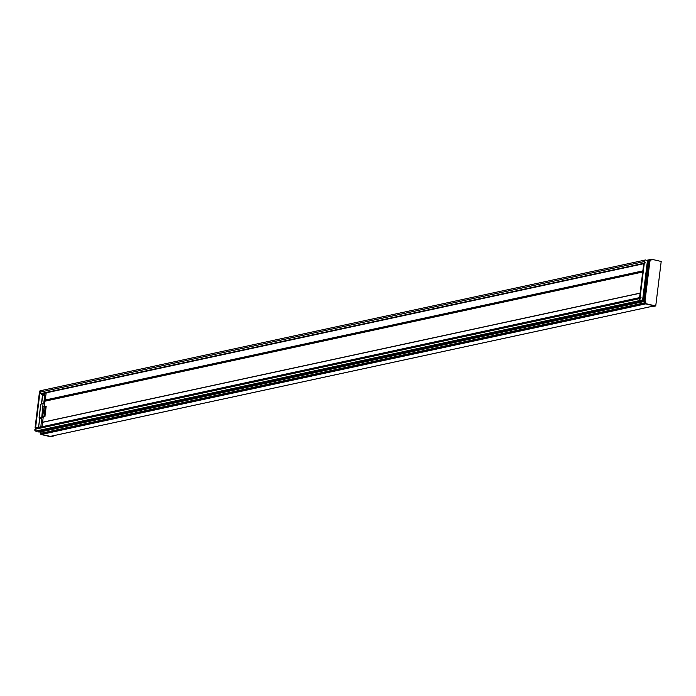 <?xml version="1.0" encoding="UTF-8"?>
<svg xmlns="http://www.w3.org/2000/svg" width="696" height="696" viewBox="0 0 696 696"><rect width="100%" height="100%" fill="white"/><g stroke="black" fill="none" stroke-linecap="round" stroke-linejoin="round"><path stroke-width="1.04" d="M43.108 417.757L43.195 417.061M44.518 406.281L44.744 404.42M37.201 431.12L36.131 430.972A1.07 0.922 -102.2 0 1 35.583 429.162L36.54 428.049A0.713 0.609 -102.2 0 1 36.897 427.857L640.538 297.41L36.836 427.866M643.73 263.706L41.055 393.945A0.713 0.609 -102.2 0 1 40.768 393.597L40.133 392.126A1.07 0.922 -102.2 0 1 41.081 390.656M35.444 429.38A1.418 1.218 -102.2 0 1 35.679 428.98L36.488 428.04L35.618 427.631L39.794 393.588L40.716 393.588L40.177 392.335A1.418 1.218 -102.2 0 1 40.046 391.848M50.356 436.375L41.69 434.408A0.713 0.609 -102.2 0 1 41.168 433.573L41.212 433.225A1.07 0.922 77.8 0 0 40.42 431.964L38.767 431.076A0.713 0.609 77.8 0 0 38.55 430.859M54.036 435.583L53.331 435.74M45.492 392.988L46.119 393.501L42.552 417.417L43.135 417.844L42.038 426.744M46.188 406.299L44.918 416.634L44.031 416.286L45.266 406.229L46.188 406.299M40.803 427.013A0.757 0.652 77.8 0 0 40.855 426.822L43.056 403.741L43.7 403.602L44.779 394.85A0.757 0.652 77.8 0 0 44.213 393.953L43.7 393.37M39.724 431.877L38.463 431.955L39.098 431.746L38.028 431.59L38.419 430.937M39.707 432.042L39.889 432.085A1.07 0.922 -102.2 0 1 40.681 433.338L40.638 433.686A0.713 0.609 77.8 0 0 41.16 434.522L50.651 436.723L53.992 435.922M50.425 436.418L53.331 435.766M36.444 431.285L35.6 431.085A1.07 0.922 77.8 0 1 34.8 429.954L35.339 429.841M39.794 393.588L39.254 393.692L35.07 427.753L35.948 428.144L35.131 429.093A1.427 1.227 77.8 0 0 34.817 429.832L34.8 429.954M35.07 427.753L35.618 427.631M40.055 391.378L39.524 391.491A1.07 0.922 -102.2 0 1 40.472 390.76M40.159 393.666L39.628 392.457A1.427 1.227 -102.2 0 1 39.507 391.604L39.524 391.491M639.633 297.096L640.155 296.992L644.339 262.931L643.809 263.062L639.633 297.096L640.503 297.505L639.694 298.454A1.418 1.218 77.8 0 0 640.155 300.446A1.061 0.913 -102.2 0 1 639.363 299.306L639.885 299.193A1.07 0.922 77.8 0 0 640.685 300.333L642.147 300.159A0.713 0.609 -102.2 0 1 642.608 300.063L647.384 261.139A0.713 0.609 77.8 0 1 646.976 260.835L645.636 260.017A1.07 0.922 -102.2 0 0 644.609 260.73L644.087 260.852A1.061 0.913 -102.2 0 1 645.009 260.121M644.853 260.113A1.07 0.922 77.8 0 0 644.192 261.809L644.713 263.018M50.312 436.392L654.327 305.866L645.714 303.874L654.449 305.892L652.309 306.623L655.736 305.962L661.2 261.478L651.717 259.277A0.713 0.609 -102.2 0 0 651.012 259.834L650.969 260.182A1.07 0.922 77.8 0 1 649.925 261.009L644.975 301.325A1.07 0.922 -102.2 0 1 645.766 302.577L645.723 302.925A0.713 0.609 77.8 0 0 646.253 303.76L655.736 305.962M643.435 263.767L643.661 264.28M648.376 260.861L647.454 261.296L642.921 300.35L643.704 300.333L648.524 261.026M37.819 431.259L642.791 300.55A0.722 0.618 77.8 0 0 642.382 300.237A0.713 0.609 -102.2 0 1 642.791 300.55L644.435 301.438A1.07 0.922 -102.2 0 1 645.227 302.69L645.183 303.038A0.713 0.609 77.8 0 0 645.714 303.874A0.705 0.609 -102.2 0 1 645.201 303.047L645.236 302.699A1.079 0.931 77.8 0 0 644.444 301.429L642.791 300.541L643.748 300.341L643.304 301.029L644.792 301.281M649.568 260.73L644.618 301.055L649.568 260.73L648.385 260.817M39.272 431.703L643.469 300.863M650.02 261.026A1.079 0.931 77.8 0 0 650.447 260.295L650.49 259.947A0.705 0.609 -102.2 0 1 651.178 259.399M644.07 261.322A1.418 1.218 -102.2 0 1 644.07 260.965L644.087 260.852M644.339 262.931L645.262 262.949L644.722 261.696A1.427 1.227 -102.2 0 1 644.6 260.843L644.609 260.73M641.207 300.585L640.155 300.437L641.173 300.62M639.363 299.306L639.372 299.193A1.418 1.218 -102.2 0 1 639.459 298.854M640.155 296.992L641.033 297.383L640.224 298.332A1.427 1.227 77.8 0 0 639.902 299.071L639.885 299.193M651.038 259.382A0.713 0.609 77.8 0 0 650.473 259.947L650.429 260.295A1.07 0.922 -102.2 0 1 649.994 261.026M42.578 417.226L43.056 417.087M37.793 427.649L37.236 427.788M41.325 404.019L40.76 404.167L39.054 418.07L39.637 418.487L38.558 427.248A0.583 0.496 -102.2 0 1 38.454 427.518M41.395 393.866L42.056 394.589A0.583 0.496 -102.2 0 1 42.482 395.276L41.412 404.002M41.569 394.475L43.657 393.727M42.056 394.589L43.726 393.84M42.482 395.276L42.673 395.285A0.722 0.626 77.8 0 0 42.143 394.441L44.213 393.953M41.612 403.967L42.673 395.285L44.779 394.85M41.029 403.95L43.056 403.741M40.76 404.167L39.246 418.079L41.351 417.644M38.558 427.248L39.829 418.505L39.35 418.235L41.421 417.757M41.925 418.061L39.715 418.322L41.786 417.835M38.698 427.466A0.722 0.626 77.8 0 0 38.75 427.257L40.855 426.822M37.497 427.588L38.062 427.605M42.787 417.278L44.918 416.634M44.031 416.286L42.656 416.6M42.63 416.791L44.135 416.452M43.892 406.499L45.266 406.229M643.078 301.02L38.88 431.59M644.435 301.438L39.889 432.085M645.227 302.69L40.681 433.338M645.183 303.038L40.638 433.686M36.114 430.972L35.6 431.085M35.339 429.728L34.817 429.832M35.679 428.98L35.131 429.093M36.488 428.04L35.948 428.144M36.418 427.814L35.879 427.936M646.253 303.76L41.16 434.522M43.091 403.68L41.081 404.08L43.117 403.663M40.037 391.491L39.507 391.604M40.177 392.335L39.628 392.457M40.716 393.588L40.255 393.692M644.357 301.011L649.307 260.678M643.922 300.585L648.803 260.835L643.922 300.637M647.506 261.244L648.576 261M642.173 300.15L642.608 300.063M641.921 300.341L642.695 300.176M650.447 260.295L650.969 260.182M650.49 259.947L651.012 259.834M644.07 260.965L644.6 260.843M644.192 261.809L644.722 261.696M644.827 263.045L645.262 262.949M645.201 303.047L645.723 302.925M645.236 302.699L645.766 302.577M644.444 301.429L644.975 301.325M36.975 431.172L641.529 300.524M36.131 430.972L640.685 300.333M639.372 299.193L639.902 299.071M639.694 298.454L640.224 298.332M640.503 297.505L641.033 297.383M640.433 297.288L640.972 297.175M650.725 259.486L646.688 260.365M642.712 272.005L45.179 401.14M642.739 271.814L45.205 400.94M642.826 271.083L45.292 400.209M642.852 270.883L45.318 400.017M643.783 263.288L40.768 393.597M644.122 261.6L40.133 392.126M650.429 260.295L647.132 261.009M650.473 259.947L646.906 260.713M654.275 305.866L50.26 436.392M42.578 422.324L640.111 293.199M42.595 422.228L640.12 293.103L42.587 422.246M640.477 297.54L36.54 428.049M639.554 298.636L35.583 429.162M38.541 427.501L37.514 427.709M42.926 417.121L44.962 416.634M37.027 431.172L36.566 431.285M647.202 261.052L648.298 260.826M40.733 390.656L645.27 260.017M646.654 260.313L651.465 259.277M37.097 431.172L641.642 300.524"/></g></svg>
